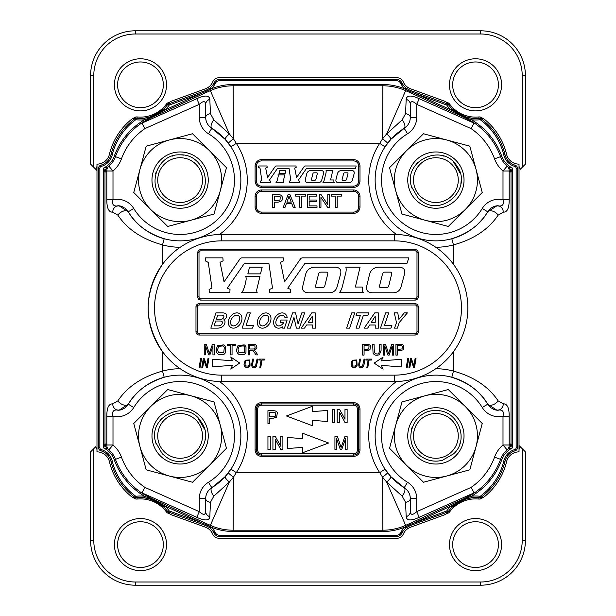 <?xml version="1.0" encoding="UTF-8"?>
<svg xmlns="http://www.w3.org/2000/svg" width="616" height="616" viewBox="0 0 616 616"><rect width="100%" height="100%" fill="white"/><g stroke="black" fill="none" stroke-linecap="round" stroke-linejoin="round"><path stroke-width="0.92" d="M475.537 107.692A22.861 22.861 0 0 0 498.398 84.831A22.861 22.861 0 0 0 475.537 61.97A22.861 22.861 0 0 0 452.675 84.831A22.861 22.861 0 0 0 475.537 107.692A22.861 22.861 0 0 0 498.398 84.831A22.861 22.861 0 0 0 475.537 61.97A22.861 22.861 0 0 0 452.675 84.831A22.861 22.861 0 0 0 475.537 107.692M522.214 448.679L519.019 445.483L525.409 451.875L522.214 448.679L522.214 540.44L522.214 448.679M95.803 446.662L90.591 451.875L90.591 540.44A44.76 44.76 0 0 0 135.351 585.2L480.649 585.2A44.76 44.76 0 0 0 525.409 540.44L525.409 451.875L525.409 540.44A44.76 44.76 0 0 1 480.649 585.2A44.76 44.76 0 0 0 525.409 540.44A44.76 44.76 0 0 1 480.649 585.2L480.649 582.005A41.565 41.565 0 0 0 522.214 540.44L525.409 540.44L522.214 540.44A41.565 41.565 0 0 1 480.649 582.005L135.351 582.005L480.649 582.005L480.649 585.2L135.351 585.2L135.351 582.005A41.565 41.565 0 0 1 93.786 540.44A41.565 41.565 0 0 0 135.351 582.005L135.351 585.2A44.76 44.76 0 0 1 90.591 540.44L93.786 540.44L93.786 448.679L90.591 451.875L90.591 540.44L93.786 540.44L93.786 448.679L95.803 446.662A6.876 6.876 0 0 0 96.982 449.472A6.876 6.876 0 0 1 95.803 446.662M93.786 167.321L96.982 170.517L90.591 164.126L93.786 167.321L93.786 75.56L90.591 75.56L90.591 164.126L90.591 75.56A44.76 44.76 0 0 1 135.351 30.8A44.76 44.76 0 0 0 90.591 75.56L93.786 75.56L93.786 167.321M520.197 169.338L525.409 164.126L525.409 75.56A44.76 44.76 0 0 0 480.649 30.8L135.351 30.8L480.649 30.8A44.76 44.76 0 0 1 525.409 75.56L525.409 164.126L522.214 167.321L522.214 75.56A41.565 41.565 0 0 0 480.649 33.995L135.351 33.995A41.565 41.565 0 0 0 93.786 75.56A41.565 41.565 0 0 1 135.351 33.995L135.351 30.8L135.351 33.995L480.649 33.995L480.649 30.8L480.649 33.995A41.565 41.565 0 0 1 522.214 75.56L525.409 75.56L522.214 75.56L522.214 167.321L520.197 169.338A6.876 6.876 0 0 0 519.019 166.528A6.876 6.876 0 0 1 520.197 169.338M475.537 567.459A22.861 22.861 0 0 0 498.398 544.598A22.861 22.861 0 0 0 475.537 521.737A22.861 22.861 0 0 0 452.675 544.598A22.861 22.861 0 0 0 475.537 567.459A22.861 22.861 0 0 0 498.398 544.598A22.861 22.861 0 0 0 475.537 521.737A22.861 22.861 0 0 0 452.675 544.598A22.861 22.861 0 0 0 475.537 567.459M140.463 567.459A22.861 22.861 0 0 0 163.325 544.598A22.861 22.861 0 0 0 140.463 521.737A22.861 22.861 0 0 0 117.602 544.598A22.861 22.861 0 0 0 140.463 567.459A22.861 22.861 0 0 0 163.325 544.598A22.861 22.861 0 0 0 140.463 521.737A22.861 22.861 0 0 0 117.602 544.598A22.861 22.861 0 0 0 140.463 567.459M140.463 107.692A22.861 22.861 0 0 0 163.325 84.831A22.861 22.861 0 0 0 140.463 61.97A22.861 22.861 0 0 0 117.602 84.831A22.861 22.861 0 0 0 140.463 107.692A22.861 22.861 0 0 0 163.325 84.831A22.861 22.861 0 0 0 140.463 61.97A22.861 22.861 0 0 0 117.602 84.831A22.861 22.861 0 0 0 140.463 107.692M101.255 449.595A1.917 1.917 0 0 1 99.861 447.747L99.861 168.253L98.583 168.253L98.583 447.747A3.196 3.196 0 0 0 100.909 450.82L101.255 449.595A15.67 15.67 0 0 1 112.22 461.022A61.069 61.069 0 0 0 135.82 496.303L136.213 497.443A1.278 0.762 125.6 0 1 135.358 497.543L135.82 496.303A35.166 35.166 0 0 1 144.506 496.227L151.32 498.829L165.126 506.098L164.01 507.238A33.572 33.572 0 0 1 168.284 512.373A6.391 6.391 0 0 0 171.394 514.799A6.391 6.391 0 0 1 168.284 512.373A33.572 33.572 0 0 0 167.629 511.434L168.214 511.935M164.01 507.238A33.572 33.572 0 0 0 136.182 497.867A6.391 6.391 0 0 1 131.339 496.496A6.391 6.391 0 0 0 136.182 497.867A33.572 33.572 0 0 1 164.01 507.238L151.251 499.376L144.321 497.82A33.572 33.572 0 0 0 136.475 497.836L135.358 497.543M447.624 511.996L447.193 512.158L446.754 510.957L448.048 511.419A1.278 0.816 70 0 1 447.624 511.996L448.371 511.434A33.572 33.572 0 0 1 466.451 498.845A33.572 33.572 0 0 0 447.717 512.373A6.391 6.391 0 0 1 444.606 514.799L410.626 527.173A12.79 12.79 0 0 0 403.203 534.264A6.391 6.391 0 0 1 397.297 538.199L218.703 538.199A6.391 6.391 0 0 1 212.797 534.264A12.79 12.79 0 0 0 205.367 527.173L171.394 514.799L205.374 527.173A12.79 12.79 0 0 1 212.797 534.264A6.391 6.391 0 0 0 218.703 538.199L397.297 538.199A6.391 6.391 0 0 0 403.203 534.264A12.79 12.79 0 0 1 410.633 527.173L444.606 514.799A6.391 6.391 0 0 0 447.717 512.373A33.572 33.572 0 0 1 448.371 511.434L448.371 511.434A33.572 33.572 0 0 1 451.99 507.238L464.749 499.376L468.098 498.429M503.31 403.857A6.391 5.529 97.6 0 1 496.927 410.202C502.325 409.232 504.35 411.234 503.002 416.2L509.193 416.2C509.201 407.815 507.245 403.696 503.31 403.857L498.128 400.862C488.68 386.671 473.796 376.746 453.476 371.094L451.798 377.262A60.745 60.745 0 0 1 487.71 404.196C480.649 391.761 468.676 382.782 451.798 377.262A60.745 60.745 0 0 0 385.062 469.153L390.937 476.745L404.196 487.71A12.79 12.79 0 0 1 410.31 498.621L410.31 511.627A6.391 5.405 180 0 1 406.175 516.685L405.567 502.325L402.194 496.157L386.671 482.089L405.651 525.356L410.31 523.284L410.757 524.27L446.754 510.957A35.166 35.166 0 0 1 450.873 506.098L464.68 498.829L471.494 496.227L471.679 497.82A33.572 33.572 0 0 1 479.525 497.836A33.572 33.572 0 0 1 479.818 497.867A6.391 6.391 0 0 0 484.661 496.496A6.391 6.391 0 0 1 479.818 497.867A33.572 33.572 0 0 0 479.525 497.836L479.864 497.836M471.679 497.82A33.572 33.572 0 0 0 469.908 498.067A33.572 33.572 0 0 1 471.679 497.82L464.749 499.376L464.502 498.436A68.784 68.784 0 0 0 500.562 459.328A68.784 68.784 0 0 1 473.234 493.655L464.502 498.436L410.31 523.284M480.642 118.457L480.18 119.697L479.787 118.557A1.278 0.762 -54.4 0 1 480.642 118.457L479.525 118.164A33.572 33.572 0 0 0 479.818 118.133A6.391 6.391 0 0 1 484.661 119.504A63.949 63.949 0 0 1 506.575 154.308A12.79 12.79 0 0 0 519.019 164.126L519.019 451.875A12.79 12.79 0 0 0 506.575 461.692A63.949 63.949 0 0 1 484.661 496.496A63.949 63.949 0 0 0 506.575 461.692A12.79 12.79 0 0 1 519.019 451.875L519.019 164.126A12.79 12.79 0 0 1 506.575 154.308A63.949 63.949 0 0 0 484.661 119.504A6.391 6.391 0 0 0 479.818 118.133A33.572 33.572 0 0 1 479.525 118.164A33.572 33.572 0 0 1 448.371 104.566L447.786 104.066M468.553 117.671L464.749 116.624L464.502 117.564L410.31 92.716L410.757 91.73L415.238 93.57L450.873 109.902A35.166 35.166 0 0 1 446.754 105.043L448.371 104.566A33.572 33.572 0 0 1 447.717 103.627A6.391 6.391 0 0 0 444.606 101.201A6.391 6.391 0 0 1 447.717 103.627A33.572 33.572 0 0 0 448.371 104.566L448.371 104.566A33.572 33.572 0 0 0 451.99 108.763L464.749 116.624L471.679 118.18L471.494 119.774L464.68 117.171L450.873 109.902L451.99 108.763A33.572 33.572 0 0 0 471.679 118.18M167.952 104.581A1.278 0.816 -110 0 1 168.376 104.004L168.807 103.842L169.246 105.043L167.629 104.566A33.572 33.572 0 0 1 149.511 117.163A33.572 33.572 0 0 0 168.284 103.627A6.391 6.391 0 0 1 171.394 101.201L205.367 88.827A12.79 12.79 0 0 0 212.797 81.736A6.391 6.391 0 0 1 218.703 77.801L397.297 77.801A6.391 6.391 0 0 1 403.203 81.736A12.79 12.79 0 0 0 410.626 88.827L444.606 101.201L410.633 88.827A12.79 12.79 0 0 1 403.203 81.736A6.391 6.391 0 0 0 397.297 77.801L218.703 77.801A6.391 6.391 0 0 0 212.797 81.736A12.79 12.79 0 0 1 205.374 88.827L171.394 101.201A6.391 6.391 0 0 0 168.284 103.627A33.572 33.572 0 0 1 167.629 104.566L167.629 104.566A33.572 33.572 0 0 1 164.01 108.763L165.126 109.902L151.267 117.194L144.506 119.774A35.166 35.166 0 0 1 135.82 119.697L135.066 118.657L136.136 118.164M135.358 118.457A1.278 0.762 54.4 0 1 136.213 118.557L136.475 118.164A33.572 33.572 0 0 1 136.182 118.133A6.391 6.391 0 0 0 131.339 119.504A6.391 6.391 0 0 1 136.182 118.133A33.572 33.572 0 0 0 136.475 118.164A33.572 33.572 0 0 0 146.077 117.933A33.572 33.572 0 0 1 144.321 118.18L151.197 116.64L164.01 108.763M131.339 119.504A63.949 63.949 0 0 0 109.425 154.308A12.79 12.79 0 0 1 96.982 164.126L96.982 451.875A12.79 12.79 0 0 1 109.425 461.692A63.949 63.949 0 0 0 131.339 496.496A63.949 63.949 0 0 1 109.425 461.692A12.79 12.79 0 0 0 96.982 451.875L96.982 164.126A12.79 12.79 0 0 0 109.425 154.308A63.949 63.949 0 0 1 131.339 119.504M465.28 209.502L482.251 192.531L476.037 169.354A41.565 41.565 0 0 0 406.498 150.72A41.565 41.565 0 0 0 425.132 220.259L448.309 226.472L465.28 209.502A41.565 41.565 0 0 0 476.037 169.354L469.823 146.177L423.469 133.749L406.498 150.72L389.528 167.691L401.955 214.045L425.132 220.259A41.565 41.565 0 0 0 465.28 209.502M192.531 482.251L226.472 448.309L220.259 425.132A41.565 41.565 0 0 0 190.868 395.742L167.691 389.528L133.749 423.469L146.177 469.823L169.354 476.037A41.565 41.565 0 0 0 220.259 425.132L214.045 401.955L190.868 395.742A41.565 41.565 0 0 0 139.963 446.646A41.565 41.565 0 0 0 169.354 476.037L192.531 482.251M155.717 442.427C147.055 416.185 187.095 398.052 201.109 421.852C217.379 443.397 186.848 473.327 165.627 456.579L162.254 453.746L155.717 442.427M152.937 443.173A28.136 28.136 0 0 0 200.007 455.786A28.136 28.136 0 0 0 187.395 408.708A28.136 28.136 0 0 0 152.937 443.173M226.472 167.691L192.531 133.749L169.354 139.963A41.565 41.565 0 0 0 139.963 169.354L133.749 192.531L167.691 226.472L214.045 214.045L220.259 190.868A41.565 41.565 0 0 0 169.354 139.963L146.177 146.177L139.963 169.354A41.565 41.565 0 0 0 190.868 220.259A41.565 41.565 0 0 0 220.259 190.868L226.472 167.691M186.648 204.512C179.094 206.375 172.087 205.136 165.627 200.801C145.384 188.304 156.341 153.5 180.095 154.855C201.717 153.684 214.106 183.445 197.967 197.967L186.648 204.512M187.395 207.284A28.136 28.136 0 0 0 200.007 160.214A28.136 28.136 0 0 0 152.93 172.826A28.136 28.136 0 0 0 187.395 207.284M482.251 423.469L448.309 389.528L425.132 395.742A41.565 41.565 0 0 0 395.742 425.132L389.528 448.309L423.469 482.251L469.823 469.823L476.037 446.646A41.565 41.565 0 0 0 425.132 395.742L401.955 401.955L395.742 425.132A41.565 41.565 0 0 0 446.646 476.037A41.565 41.565 0 0 0 476.037 446.646L482.251 423.469M442.427 460.283C434.873 462.154 427.866 460.914 421.406 456.579C401.162 444.082 412.119 409.278 435.874 410.633C457.495 409.463 469.885 439.223 453.746 453.746L442.427 460.283M443.173 463.063A28.136 28.136 0 0 0 455.786 415.993A28.136 28.136 0 0 0 408.708 428.605A28.136 28.136 0 0 0 443.173 463.063M403.78 345.992L403.234 349.765L400.092 350.712L397.343 350.712L397.343 355.07L395.926 355.07L395.926 344.352L399.969 344.352A9.964 9.964 0 0 1 401.601 344.452A3.242 3.242 0 0 1 402.918 344.952A2.641 2.641 0 0 1 403.78 345.992M397.343 345.615L397.343 349.449L402.063 348.933L402.302 346.346A1.586 1.586 0 0 0 401.409 345.715A6.175 6.175 0 0 0 400.084 345.615L397.343 345.615M369.646 344.952A2.641 2.641 0 0 1 370.509 345.992L369.962 349.765L366.82 350.712L364.071 350.712L364.071 355.07L362.647 355.07L362.647 344.352L366.697 344.352A9.964 9.964 0 0 1 368.322 344.452A3.242 3.242 0 0 1 369.646 344.952M364.071 349.449L368.791 348.933L369.03 346.346A1.586 1.586 0 0 0 368.129 345.715A6.175 6.175 0 0 0 366.813 345.615L364.071 345.615L364.071 349.449M366.843 349.449L368.791 348.933M381.088 350.543L379.402 354.654C376.491 355.763 374.382 355.286 373.065 353.23L372.657 344.352L374.074 344.352L374.335 352.598C377.146 355.032 378.925 354.346 379.672 350.535L379.672 344.352L381.088 344.352L381.088 350.543M388.588 353.53A73.173 73.173 0 0 1 389.158 351.813L391.722 344.352L393.632 344.352L393.632 355.07L392.269 355.07L392.269 346.1L389.15 355.07L387.872 355.07L384.777 345.946L384.777 355.07L383.406 355.07L383.406 344.352L385.539 344.352L388.08 351.944A83.406 83.406 0 0 1 388.588 353.53M364.133 364.048L363.478 366.212A2.934 2.934 0 0 1 362.462 367.313C359.713 368.422 358.504 367.213 358.828 363.702L359.613 359.097L360.537 359.097L359.644 364.279C359.682 366.813 360.653 367.382 362.539 366.004L364.056 359.097L364.98 359.097L364.025 364.587M352.013 363.278L352.583 366.012L355.509 366.073M355.27 366.281L356.302 364.811L356.133 360.63L352.93 360.853L351.998 364.526M351.474 365.958A4.543 4.543 0 0 1 351.066 364.002L352.221 360.237L356.81 359.952L357.095 365.334C355.124 368.229 353.245 368.437 351.474 365.958M249.773 359.937L250.065 365.319C248.086 368.214 246.208 368.422 244.436 365.942A4.543 4.543 0 0 1 244.028 363.979L245.183 360.214L249.773 359.937M255.509 365.989L257.026 359.082L257.942 359.082L256.441 366.197A2.934 2.934 0 0 1 255.424 367.298C252.675 368.399 251.467 367.198 251.79 363.679L252.575 359.082L253.507 359.082L252.614 364.256C252.652 366.79 253.615 367.367 255.509 365.989L255.671 365.719M248.24 366.258L249.272 364.795L249.095 360.606L245.892 360.83L244.937 364.033L245.545 365.989L248.44 366.081M167.275 198.444A22.384 22.384 0 0 1 170.655 159.829A22.384 22.384 0 0 1 202.41 182.059A22.384 22.384 0 0 1 167.275 198.444M423.053 454.223A22.384 22.384 0 0 1 426.434 415.608A22.384 22.384 0 0 1 458.188 437.837A22.384 22.384 0 0 1 423.053 454.223M167.275 454.223A22.384 22.384 0 0 1 170.655 415.608A22.384 22.384 0 0 1 202.41 437.837A22.384 22.384 0 0 1 167.275 454.223M408.716 187.395A28.136 28.136 0 0 0 455.786 200.007A28.136 28.136 0 0 0 443.173 152.93A28.136 28.136 0 0 0 408.716 187.395M411.488 186.648C402.833 160.406 442.873 142.273 456.887 166.074C473.157 187.618 442.627 217.548 421.406 200.801L418.033 197.967L411.488 186.648M509.193 416.2L509.193 444.991L503.002 444.991L507.137 449.873A6.391 6.06 -130.3 0 0 509.193 444.991L511.026 443.713L511.026 172.287L509.193 171.009L509.193 199.8L503.002 199.8C504.35 204.774 502.325 206.768 496.927 205.798A12.79 12.79 0 0 0 487.71 211.804L496.927 205.798A6.391 5.529 82.4 0 1 503.31 212.143C507.238 212.304 509.201 208.193 509.193 199.8M517.417 447.747L516.139 447.747L516.139 168.253A1.917 1.917 0 0 0 514.745 166.405L515.091 165.18A3.196 3.196 0 0 1 517.417 168.253L517.417 447.747A3.196 3.196 0 0 1 515.091 450.82L514.745 449.595A15.67 15.67 0 0 0 503.78 461.022A61.069 61.069 0 0 1 480.18 496.303L480.642 497.543A1.278 0.762 -125.6 0 1 479.787 497.443L479.525 497.836L480.642 497.543M363.532 292.708L339.408 292.708A15.623 15.623 0 0 0 342.28 286.848L345.73 273.004A15.254 15.254 0 0 0 346.184 269.531A6.522 6.522 0 0 0 345.93 267.644L345.784 267.121L360.06 267.121L355.363 287.041L362.254 287.041L362.254 289.374A4.966 4.966 0 0 0 363.532 292.708M277.323 412.666A3.157 3.157 0 0 0 276.299 411.426A3.873 3.873 0 0 0 274.721 410.833A11.896 11.896 0 0 0 272.772 410.71L267.945 410.71L267.945 423.5L269.639 423.5L269.639 418.303L272.919 418.303L276.669 417.171L277.323 412.666M275.275 416.177L275.56 413.09A1.894 1.894 0 0 0 274.49 412.335L269.639 412.22L269.639 416.786L275.275 416.177M302.656 433.271L302.656 438.615A778.963 778.963 0 0 1 287.68 437.445L287.68 448.571A778.963 778.963 0 0 1 302.656 447.401L302.656 452.745L328.621 443.012L302.656 433.271M282.89 449.503L280.727 449.503L275.367 439.439L275.367 449.503L272.926 449.503L272.926 436.521L275.367 436.521L280.727 446.207L280.727 436.521L282.89 436.521L282.89 449.503M364.179 328.143L374.767 312.889L378.316 312.889L378.601 328.143L375.229 328.143L375.229 324.994L369.654 324.994L367.644 328.143L364.179 328.143M375.229 322.368L371.363 322.322L375.229 316.27L375.229 322.368M332.193 409.486L332.193 422.476L334.55 422.476L334.55 409.486L332.193 409.486M312.435 425.718L312.435 420.374A778.963 778.963 0 0 1 327.312 421.537L327.312 410.425A778.963 778.963 0 0 1 312.435 411.588L312.435 406.244L286.463 415.985L312.435 425.718M223.87 316.863A3.034 3.034 0 0 1 221.29 319.257L216.332 319.257L217.764 315.115L221.729 315.115A3.442 3.442 0 0 1 223.108 315.4A1.309 1.309 0 0 1 223.87 316.863M225.541 313.559A6.045 6.045 0 0 0 222.769 312.889L215.939 312.889L210.841 328.143L217.64 328.143A8.516 8.516 0 0 0 222.268 326.78A6.068 6.068 0 0 0 225.025 322.145A2.225 2.225 0 0 0 223.662 319.927A4.72 4.72 0 0 0 226.726 315.507A2.187 2.187 0 0 0 225.541 313.559M214.06 325.849L215.731 321.005L219.958 321.005A4.797 4.797 0 0 1 221.737 321.344A0.878 0.878 0 0 1 222.276 321.999A3.08 3.08 0 0 1 220.836 325.21A4.458 4.458 0 0 1 218.534 325.849L214.06 325.849M315.276 312.889L315.554 328.143L312.381 328.143L312.381 324.948L306.591 324.948L304.497 328.143L301.224 328.143L311.819 312.889L315.276 312.889M312.381 322.291L308.339 322.291L312.381 316.139L312.381 322.291M366.751 285.963A20.944 9.209 -35.5 0 0 372.672 292.793L393.062 292.793A18.442 11.527 -129.6 0 0 401.039 286.848L404.481 274.251A20.698 9.163 144.5 0 0 398.637 267.121L379.202 267.121A17.941 12.666 50.4 0 0 369.485 274.674L366.751 285.963M388.773 285.77A6.222 3.765 -131.2 0 1 386.194 287.718L381.073 287.718A3.927 2.048 -32.8 0 1 379.518 286.001L382.513 273.974A6.168 3.642 48.8 0 1 384.962 272.133L390.09 272.133A6.029 2.533 145.1 0 1 391.684 273.943L388.773 285.77M267.39 315.615A5.898 3.896 -56.8 0 0 259.721 321.159A5.898 3.896 -56.8 0 0 265.373 324.863A5.898 3.896 -56.8 0 0 267.39 315.615M268.645 313.706A8.185 6.152 -56.8 0 0 257.465 321.044A8.185 6.152 -56.8 0 0 266.382 326.888A8.185 6.152 -56.8 0 0 268.645 313.706M315.269 267.121A17.941 12.666 50.4 0 0 305.544 274.674L302.818 285.963A20.944 9.209 -35.5 0 0 308.739 292.793L329.129 292.793A18.442 11.527 -129.6 0 0 337.098 286.848L340.54 274.251A20.698 9.163 144.5 0 0 334.696 267.121L315.269 267.121M324.832 285.77A6.222 3.765 -131.2 0 1 322.253 287.718L317.14 287.718A3.927 2.048 -32.8 0 1 315.577 286.001L318.572 273.974A6.168 3.642 48.8 0 1 321.021 272.133L326.149 272.133A6.029 2.533 145.1 0 1 327.75 273.943L324.832 285.77M380.48 328.143L385.631 312.889L388.719 312.889L384.461 325.325L391.907 325.325L390.968 328.143L380.48 328.143M249.534 267.121L247.848 273.874L260.491 273.874L262.177 267.121L249.534 267.121M256.387 166.043L256.387 181.004A5.113 5.113 0 0 0 261.5 186.117L353.584 186.117A5.113 5.113 0 0 0 358.697 181.004L358.697 166.043A5.113 5.113 0 0 0 353.584 160.93L261.5 160.93A5.113 5.113 0 0 0 256.387 166.043L255.109 166.043L255.109 181.004A6.391 6.391 0 0 0 261.5 187.395L353.584 187.395A6.391 6.391 0 0 0 359.975 181.004L359.975 166.043A6.391 6.391 0 0 0 353.584 159.652L261.5 159.652A6.391 6.391 0 0 0 255.109 166.043M279.972 200.115L280.303 196.981A1.894 1.894 0 0 0 279.233 196.219L274.389 196.111L274.389 200.677L280.026 200.077M358.697 206.968L358.697 196.365A5.113 5.113 0 0 0 353.584 191.253L261.5 191.253A5.113 5.113 0 0 0 256.387 196.365L256.387 206.968A5.113 5.113 0 0 0 261.5 212.081L353.584 212.081A5.113 5.113 0 0 0 358.697 206.968L359.975 206.968L359.975 196.365A6.391 6.391 0 0 0 353.584 189.974L261.5 189.974A6.391 6.391 0 0 0 255.109 196.365L255.109 206.968A6.391 6.391 0 0 0 261.5 213.359L353.584 213.359A6.391 6.391 0 0 0 359.975 206.968M515.091 450.82A14.391 14.391 0 0 0 505.02 461.322A62.347 62.347 0 0 1 480.934 497.343M447.193 512.158L410.087 525.664L406.044 527.927L405.251 526.926L410.757 524.27L411.111 525.294M415.677 523.631L415.238 522.43L450.873 506.098L451.99 507.238M136.213 118.557L135.82 119.697A61.069 61.069 0 0 0 112.22 154.978L110.98 154.678A62.347 62.347 0 0 1 135.066 118.657M168.807 103.842L205.913 90.336L209.956 88.073A14.384 14.384 0 0 0 213.968 83.029A6.391 6.391 0 0 1 219.735 79.395L396.265 79.395A6.391 6.391 0 0 1 402.032 83.029A14.384 14.384 0 0 0 406.044 88.073L410.087 90.336L447.624 104.004A1.278 0.816 110 0 1 448.048 104.581M213.806 119.843A6.391 2.818 121.4 0 0 211.804 128.29A60.745 60.745 0 0 1 230.938 146.847L225.063 139.255L211.804 128.29C207.831 125.649 205.798 122.014 205.69 117.379L205.69 104.374A6.391 5.405 0 0 1 209.825 99.315L210.433 113.675L213.806 119.843L229.329 133.911L210.349 90.644L205.69 92.716L205.244 91.73L200.762 93.57L200.323 92.369M150.266 118.141A68.784 68.784 0 0 1 151.444 117.587L142.766 122.345A68.784 68.784 0 0 0 115.438 156.672A22.384 22.384 0 0 1 108.863 166.127A6.391 6.06 49.7 0 0 106.807 171.009L112.998 171.009A28.775 28.775 0 0 0 121.452 158.851L115.438 156.672A68.784 68.784 0 0 1 146.839 119.912M147.971 119.296A68.784 68.784 0 0 1 149.057 118.734M334.935 436.613L334.935 449.403L336.567 449.403L336.567 438.515L340.263 449.403L341.788 449.403L345.507 438.7L345.507 449.403L347.139 449.403L347.139 436.613L344.86 436.613L341.803 445.514A87.326 87.326 0 0 0 341.118 447.562A99.538 99.538 0 0 0 340.509 445.668L337.483 436.613L334.935 436.613M402.194 496.157A6.391 2.818 -58.6 0 0 404.196 487.71A60.745 60.745 0 0 1 385.062 469.153L379.71 472.657L382.551 477.177L382.867 531.485A57.234 57.234 0 0 0 405.251 526.926A15.662 15.662 0 0 0 400.877 532.417A5.113 5.113 0 0 1 396.265 535.319L219.735 535.319A5.113 5.113 0 0 1 215.123 532.417A15.662 15.662 0 0 0 210.749 526.926L205.244 524.27L205.69 523.284L210.349 525.356L209.194 527.365L205.913 525.664L168.376 511.996A1.278 0.816 -70 0 1 167.952 511.419L168.376 511.996M473.234 493.655L474.089 492.846L471.071 487.41A62.393 62.393 0 0 0 494.548 457.149A28.775 28.775 0 0 1 503.002 444.991L503.002 416.2A19.181 19.181 0 0 1 482.259 407.53A54.354 54.354 0 0 0 397.459 397.459A54.354 54.354 0 0 0 407.53 482.259L404.196 487.71C408.169 490.351 410.202 493.986 410.31 498.621L416.709 498.621L416.709 511.65C412.789 515.222 410.656 515.215 410.31 511.627M491.245 407.969A12.79 12.79 0 0 1 487.71 404.196L496.927 410.202A12.79 12.79 0 0 1 491.899 408.4M112.689 212.143A6.391 5.529 -82.4 0 1 119.073 205.798C113.675 206.768 111.65 204.766 112.998 199.8L106.807 199.8C106.799 208.185 108.755 212.304 112.689 212.143L117.872 215.138C127.32 229.329 142.204 239.254 162.524 244.906L164.203 238.739A60.745 60.745 0 0 1 128.29 211.804C135.351 224.239 147.324 233.218 164.203 238.739A60.745 60.745 0 0 0 230.938 146.847L236.29 143.343L233.449 138.823L233.133 85.793L382.867 85.793A55.948 55.948 0 0 1 405.651 90.644L410.31 92.716M117.872 215.138A6.391 3.457 -31.4 0 1 123.431 211.08A6.391 3.457 -31.4 0 1 128.29 211.804L119.073 205.798A12.79 12.79 0 0 1 124.101 207.6M124.755 208.031A12.79 12.79 0 0 1 127.381 210.51M108.863 166.127A22.384 22.384 0 0 1 107.6 167.121L108.863 166.127L112.998 171.009L112.998 199.8A19.181 19.181 0 0 1 133.741 208.47A54.354 54.354 0 0 0 218.541 218.541A54.354 54.354 0 0 0 208.47 133.741L211.804 128.29A12.79 12.79 0 0 1 205.69 117.379L199.291 117.379L199.291 104.35C203.211 100.778 205.344 100.785 205.69 104.374M106.807 199.8L106.807 171.009L104.974 172.287L104.974 443.713L106.807 444.991A6.391 6.06 130.3 0 0 108.863 449.873L107.6 448.879A22.384 22.384 0 0 1 108.863 449.873L112.998 444.991L112.998 416.2C111.65 411.226 113.675 409.232 119.073 410.202A12.79 12.79 0 0 0 128.29 404.196L119.073 410.202A6.391 5.529 -97.6 0 1 112.689 403.857C108.763 403.696 106.799 407.807 106.807 416.2L112.998 416.2A19.181 19.181 0 0 0 133.741 407.53A54.354 54.354 0 0 1 218.541 397.459A54.354 54.354 0 0 1 208.47 482.259A19.181 19.181 0 0 0 199.291 498.621L199.291 511.65L196.774 517.309C204.935 521.005 209.294 520.797 209.825 516.685A6.391 5.405 180 0 1 205.69 511.627L205.69 498.621C205.775 494.024 207.815 490.39 211.804 487.71L225.063 476.745L230.938 469.153A60.745 60.745 0 0 0 164.203 377.262C147.409 382.728 135.435 391.707 128.29 404.196L133.741 407.53M98.583 168.253A3.196 3.196 0 0 1 100.909 165.18A14.391 14.391 0 0 0 110.98 154.678M480.934 118.657A62.347 62.347 0 0 1 505.02 154.678A14.391 14.391 0 0 0 515.091 165.18M209.194 527.365L209.956 527.927A14.384 14.384 0 0 1 213.968 532.971A6.391 6.391 0 0 0 219.735 536.605L396.265 536.605A6.391 6.391 0 0 0 402.032 532.971A14.384 14.384 0 0 1 406.044 527.927M135.066 497.343A62.347 62.347 0 0 1 110.98 461.322L112.22 461.022M100.909 450.82A14.391 14.391 0 0 1 110.98 461.322M209.194 88.635L210.349 90.644A55.948 55.948 0 0 1 233.133 85.793L233.133 84.515A57.234 57.234 0 0 0 210.749 89.074L205.244 91.73L204.889 90.706M213.806 496.157A6.391 2.818 -121.4 0 1 211.804 487.71A60.745 60.745 0 0 0 230.938 469.153L236.29 472.657L233.449 477.177L233.133 530.207A55.948 55.948 0 0 1 210.349 525.356L229.329 482.089L213.806 496.157L210.433 502.325L209.825 516.685M209.956 527.927L210.749 526.926A57.234 57.234 0 0 0 233.133 531.485L233.133 530.207L382.867 530.207A55.948 55.948 0 0 0 405.651 525.356L406.806 527.365M469.192 119.928A68.784 68.784 0 0 1 500.562 156.672A22.384 22.384 0 0 0 507.137 166.127L503.002 171.009L503.002 199.8A19.181 19.181 0 0 0 482.259 208.47A54.354 54.354 0 0 1 397.459 218.541A54.354 54.354 0 0 1 407.53 133.741L404.196 128.29A60.745 60.745 0 0 0 385.062 146.847L379.71 143.343L382.551 138.823L386.671 133.911L402.194 119.843L405.567 113.675L406.175 99.315A6.391 5.405 0 0 1 410.31 104.374L410.31 117.379C410.225 121.976 408.185 125.61 404.196 128.29L390.937 139.255L385.062 146.847A60.745 60.745 0 0 0 451.798 238.739C468.591 233.272 480.565 224.293 487.71 211.804A6.391 3.457 31.4 0 1 492.569 211.08A6.391 3.457 31.4 0 1 498.128 215.138C488.588 229.391 473.704 239.316 453.476 244.906L451.798 238.739A60.745 60.745 0 0 0 475.413 226.241M477.87 224.016A60.745 60.745 0 0 0 487.71 211.804L482.259 208.47M164.203 377.262A60.745 60.745 0 0 0 128.29 404.196A6.391 3.457 31.4 0 1 123.431 404.92A6.391 3.457 31.4 0 1 117.872 400.862C127.412 386.609 142.296 376.684 162.524 371.094L164.203 377.262M208.47 482.259L211.804 487.71A12.79 12.79 0 0 0 205.69 498.621L199.291 498.621M402.194 119.843A6.391 2.818 -121.4 0 1 404.196 128.29A12.79 12.79 0 0 0 407.846 124.925M408.716 123.554A12.79 12.79 0 0 0 409.91 120.551M205.69 92.716L151.444 117.587L151.197 116.64M479.787 497.443L480.18 496.303A35.166 35.166 0 0 0 471.494 496.227A70.062 70.062 0 0 0 501.763 459.759L500.562 459.328A22.384 22.384 0 0 1 508.4 448.879A6.391 6.391 0 0 0 511.026 443.713L512.304 448.009L512.304 167.991L511.026 172.287A6.391 6.391 0 0 0 508.4 167.121A22.384 22.384 0 0 1 507.137 166.127L508.4 167.121L512.304 167.991A21.098 21.098 0 0 1 501.763 156.241L500.562 156.672A68.784 68.784 0 0 0 473.234 122.345L464.502 117.564M205.69 523.284L151.498 498.436L142.766 493.655A68.784 68.784 0 0 1 115.438 459.328A22.384 22.384 0 0 0 108.863 449.873M106.807 416.2L106.807 444.991L112.998 444.991A28.775 28.775 0 0 1 121.452 457.149L115.438 459.328A68.784 68.784 0 0 0 142.766 493.655L141.911 492.846L144.929 487.41L199.291 511.65C203.211 515.222 205.344 515.215 205.69 511.627M501.763 459.759A21.098 21.098 0 0 1 512.304 448.009L508.4 448.879L507.137 449.873M112.689 403.857L117.872 400.862M180.234 247.255A67.144 67.144 0 0 1 162.524 244.906L162.524 264.31C143.436 293.393 143.436 322.522 162.524 351.69L162.524 371.094A67.144 67.144 0 0 1 180.234 368.745C192.107 376.761 205.19 381.011 219.481 381.504A67.144 67.144 0 0 1 236.29 472.657L379.71 472.657A67.144 67.144 0 0 1 396.519 381.504M228.367 472.788A6.391 0.4 -142.6 0 0 233.449 477.177L229.329 482.089A6.391 1.086 -137.7 0 1 225.063 476.745M390.937 476.745A6.391 1.086 -42.3 0 1 386.671 482.089L382.551 477.177A6.391 0.4 -37.4 0 0 387.633 472.788M406.175 516.685C406.729 520.797 411.088 521.005 419.227 517.309L416.709 511.65L471.071 487.41M503.31 212.143L498.128 215.138M390.937 139.255A6.391 1.086 -137.7 0 0 386.671 133.911L406.129 89.582L405.251 89.074L406.044 88.073M410.31 104.374C410.656 100.785 412.789 100.778 416.709 104.35L419.227 98.691C411.065 94.995 406.706 95.203 406.175 99.315M419.227 98.691L474.089 123.154L473.234 122.345M387.633 143.212A6.391 0.4 -142.6 0 0 382.551 138.823L382.867 84.515L233.133 84.515M225.063 139.255A6.391 1.086 137.7 0 1 229.329 133.911L233.449 138.823A6.391 0.4 142.6 0 0 228.367 143.212M142.766 122.345L141.911 123.154L144.929 128.59L199.291 104.35L196.774 98.691C204.912 94.995 209.271 95.203 209.825 99.315M210.433 113.675A6.391 3.835 180 0 0 205.69 117.379M474.089 123.154L471.071 128.59L416.709 104.35L416.709 117.379L410.31 117.379A6.391 3.835 180 0 0 405.567 113.675M453.476 264.31L453.476 244.906A67.144 67.144 0 0 1 435.766 247.255C423.893 239.239 410.81 234.989 396.519 234.496A67.144 67.144 0 0 1 379.71 143.343L236.29 143.343A67.144 67.144 0 0 1 219.481 234.496M405.567 502.325A6.391 3.835 -0 0 0 410.31 498.621M498.128 400.862A6.391 3.457 148.6 0 1 492.569 404.92A6.391 3.457 148.6 0 1 487.71 404.196L482.259 407.53M210.433 502.325A6.391 3.835 180 0 1 205.69 498.621M115.438 156.672L114.237 156.241A21.098 21.098 0 0 1 103.696 167.991L104.974 172.287A6.391 6.391 0 0 1 107.6 167.121L103.696 167.991L103.696 448.009A21.098 21.098 0 0 1 114.237 459.759A70.062 70.062 0 0 0 144.506 496.227L144.321 497.82M104.974 443.713L103.696 448.009L107.6 448.879A6.391 6.391 0 0 1 104.974 443.713M411.118 90.706L410.757 91.73L409.74 91.322L406.129 89.582L406.806 88.635M200.323 523.631L200.762 522.43L205.244 524.27L204.882 525.294M415.677 92.369L415.238 93.57L446.754 105.043L447.193 103.842M382.867 84.515A57.234 57.234 0 0 1 405.251 89.074A15.662 15.662 0 0 1 400.877 83.584A5.113 5.113 0 0 0 396.265 80.681L219.735 80.681A5.113 5.113 0 0 0 215.123 83.584A15.662 15.662 0 0 1 210.749 89.074L209.956 88.073M167.952 511.419L169.246 510.957L200.762 522.43L165.126 506.098A35.166 35.166 0 0 1 169.246 510.957L168.807 512.158M221.675 381.535A73.535 73.535 0 0 1 148.14 308A73.535 73.535 0 0 1 221.675 234.465L394.325 234.465A73.535 73.535 0 0 1 467.86 308A73.535 73.535 0 0 1 394.325 381.535L221.675 381.535L221.675 375.144A67.144 67.144 0 0 1 154.531 308A67.144 67.144 0 0 1 221.675 240.856L394.325 240.856A67.144 67.144 0 0 1 461.469 308A67.144 67.144 0 0 1 394.325 375.144L221.675 375.144M479.787 118.557L479.525 118.164M447.624 104.004L448.371 104.566M144.321 118.18L144.506 119.774A70.062 70.062 0 0 0 114.237 156.241M136.213 497.443L136.475 497.836M448.048 511.419L447.786 511.935M265.673 168.106L267.598 177.477L275.206 166.513A1.255 1.255 0 0 1 276.238 165.974L296.034 165.974L296.157 167.383L294.679 168.106L296.612 177.477L304.219 166.513A1.255 1.255 0 0 1 305.251 165.974L356.187 165.974L355.293 168.615L306.722 168.615A0.67 0.67 0 0 0 306.167 168.899L298.144 180.526L299.461 181.081L299.384 182.698L289.535 182.698L289.428 181.119L290.814 180.465L289.096 168.615L277.801 168.615A0.839 0.839 0 0 0 277.108 168.969L269.13 180.526L270.447 181.081L270.378 182.698L260.522 182.698L260.422 181.119L261.8 180.465L260.029 168.176L258.628 167.421L258.72 165.974L267.021 165.974L267.144 167.383L265.673 168.106M275.96 182.698L283.491 182.698A3.188 3.188 0 0 1 283.275 181.22L284.815 174.859L277.97 174.859A3.188 3.188 0 0 1 278.155 176.53A23.878 23.878 0 0 1 277.007 180.965A5.213 5.213 0 0 1 275.96 182.698M285.062 173.658L285.87 170.416L279.81 170.416L279.002 173.658L285.062 173.658M315.916 179.356A2.988 1.802 -131.2 0 1 314.676 180.296L312.22 180.296A1.879 0.986 -32.8 0 1 311.473 179.472L312.913 173.704A2.957 1.748 48.8 0 1 314.083 172.819L316.547 172.819A2.888 1.217 145.1 0 1 317.309 173.689L315.916 179.356M305.359 179.449A10.041 4.42 -35.5 0 0 308.192 182.729L317.971 182.729A8.84 5.529 -129.6 0 0 321.791 179.88L323.446 173.835A9.925 4.397 144.5 0 0 320.643 170.416L311.326 170.416A8.601 6.075 50.4 0 0 306.668 174.035L305.359 179.449M324.278 179.872A7.492 7.492 0 0 1 322.9 182.683L334.473 182.683A2.379 2.379 0 0 1 333.857 181.089L333.857 179.964L330.553 179.964L332.802 170.416L326.026 170.671A3.126 3.126 0 0 1 326.149 171.571A7.315 7.315 0 0 1 325.933 173.235L324.278 179.872M336.013 179.449A10.041 4.42 -35.5 0 0 338.854 182.729L348.625 182.729A8.84 5.529 -129.6 0 0 352.452 179.88L354.1 173.835A9.925 4.397 144.5 0 0 351.297 170.416L341.98 170.416A8.601 6.075 50.4 0 0 337.322 174.035L336.013 179.449M342.881 180.296L345.33 180.296A2.988 1.802 -131.2 0 0 346.569 179.356L347.963 173.689A2.888 1.217 145.1 0 0 347.201 172.819L344.737 172.819A2.957 1.748 48.8 0 0 343.566 173.704L342.134 179.472A1.879 0.986 -32.8 0 0 342.881 180.296M341.418 196.111L337.183 196.111L337.183 207.392L335.497 207.392L335.497 196.111L331.285 196.111L331.285 194.602L341.418 194.602L341.418 196.111M327.774 194.602L329.398 194.602L329.398 207.392L327.666 207.392L320.944 197.343L320.944 207.392L319.327 207.392L319.327 194.602L321.059 194.602L327.774 204.643L327.774 194.602M316.231 200.031L316.231 201.524L309.163 201.524L309.163 205.883L317.009 205.883L317.009 207.392L307.469 207.392L307.469 194.602L316.709 194.602L316.709 196.111L309.163 196.111L309.163 200.031L316.231 200.031M305.698 196.111L301.463 196.111L301.463 207.392L299.776 207.392L299.776 196.111L295.557 196.111L295.557 194.602L305.698 194.602L305.698 196.111M291.753 203.519L286.401 203.519L284.992 207.392L283.198 207.392L288.111 194.602L289.936 194.602L295.172 207.392L293.239 207.392L291.753 203.519M288.989 195.95A17.518 17.518 0 0 1 288.296 198.39L286.887 202.14L291.229 202.14L289.897 198.591A29.545 29.545 0 0 1 288.989 195.95M277.67 202.187L274.389 202.187L274.389 207.392L272.695 207.392L272.695 194.602L277.516 194.602A11.719 11.719 0 0 1 279.464 194.725A3.796 3.796 0 0 1 281.042 195.326A3.149 3.149 0 0 1 282.066 196.55C283.399 199.753 281.935 201.632 277.67 202.187M209.317 292.731L209.094 289.443L211.973 288.072L208.285 262.447L205.351 260.876L205.544 257.85L222.861 257.85L223.123 260.799L220.043 262.3L224.07 281.843L239.94 258.974A2.618 2.618 0 0 1 242.088 257.85L283.375 257.85L283.63 260.799L280.557 262.3L284.584 281.843L300.446 258.974A2.618 2.618 0 0 1 302.595 257.85L408.832 257.85L406.976 263.355L305.667 263.355A1.401 1.401 0 0 0 304.512 263.964L287.78 288.211L290.513 289.358L290.367 292.731L269.823 292.731L269.6 289.443L272.488 288.072L268.899 263.355L245.337 263.355A1.74 1.74 0 0 0 243.905 264.11L227.265 288.211L230.007 289.358L229.86 292.731L209.317 292.731M200.924 249.588L415.076 249.588L415.076 250.866L200.924 250.866A1.917 1.917 0 0 0 199.006 252.783A1.917 1.917 0 0 1 200.924 250.866L200.924 249.588A3.196 3.196 0 0 0 197.728 252.783L197.728 296.904A3.196 3.196 0 0 0 200.924 300.1L415.076 300.1L415.076 298.822L200.924 298.822A1.917 1.917 0 0 1 199.006 296.904A1.917 1.917 0 0 0 200.924 298.822L200.924 300.1M197.728 252.783L199.006 252.783L199.006 296.904L197.728 296.904M415.076 300.1A3.196 3.196 0 0 0 418.272 296.904L416.993 296.904A1.917 1.917 0 0 1 415.076 298.822M416.993 296.904L416.993 252.783A1.917 1.917 0 0 0 415.076 250.866M257.211 292.731L241.51 292.731A10.88 10.88 0 0 0 243.697 289.12A49.804 49.804 0 0 0 246.084 279.88A6.653 6.653 0 0 0 245.699 276.384L259.975 276.384L256.757 289.659A6.653 6.653 0 0 0 257.211 292.731M394.54 328.143L396.512 322.561L394.263 312.889L397.782 312.889L398.898 319.419L404.281 312.889L407.376 312.889L399.222 322.561L397.397 328.143L394.54 328.143M287.164 317.456L284.885 317.456A5.898 3.896 123.2 0 0 278.455 316.863A5.898 3.896 123.2 0 0 276.761 325.117A5.898 3.896 123.2 0 0 283.868 322.391L280.426 322.391L280.942 320.02L287.133 320.02L284.438 328.143L282.744 328.143L282.744 326.819A8.185 6.152 123.2 0 1 273.874 324.486A8.185 6.152 123.2 0 1 278.925 313.775A8.185 6.152 123.2 0 1 287.164 317.456M197.259 306.899A1.917 1.917 0 0 1 199.176 304.982L415.076 304.982A1.917 1.917 0 0 1 416.993 306.899L416.993 331.832A1.917 1.917 0 0 1 415.076 333.757L199.176 333.757A1.917 1.917 0 0 1 197.259 331.832L197.259 306.899L195.98 306.899A3.196 3.196 0 0 1 199.176 303.696L415.076 303.696A3.196 3.196 0 0 1 418.272 306.899L418.272 331.832A3.196 3.196 0 0 1 415.076 335.035L199.176 335.035A3.196 3.196 0 0 1 195.98 331.832L195.98 306.899M199.176 335.035L199.176 333.757A1.917 1.917 0 0 1 197.259 331.832L195.98 331.832M293.947 317.525L296.419 328.143L299.33 328.143L304.635 312.889L301.786 312.889L298.098 324.016L295.534 312.889L292.639 312.889L287.364 328.143L290.352 328.143L293.947 317.525M247.262 312.889L250.335 312.889L246.069 325.387L253.469 325.387L252.537 328.143L242.157 328.143L247.262 312.889M349.657 328.143L346.592 328.143L351.767 312.889L354.762 312.889L349.657 328.143M359.074 328.143L356.025 328.143L360.291 315.577L356.025 315.577L356.964 312.889L368.676 312.889L367.783 315.577L363.286 315.577L359.074 328.143M239.624 313.675A8.185 6.152 -56.8 0 0 228.444 321.021A8.185 6.152 -56.8 0 0 237.36 326.857A8.185 6.152 -56.8 0 0 239.624 313.675M238.369 315.585A5.898 3.896 -56.8 0 0 230.7 321.136A5.898 3.896 -56.8 0 0 236.351 324.832A5.898 3.896 -56.8 0 0 238.369 315.585M337.175 409.486L339.624 409.486L344.975 419.18L344.975 409.486L347.139 409.486L347.139 422.476L344.975 422.476L339.624 412.412L339.624 422.476L337.175 422.476L337.175 409.486M261.5 405.197L261.5 403.919A5.113 5.113 0 0 0 256.387 409.032L255.109 409.032L255.109 449.957A6.391 6.391 0 0 0 261.5 456.348L353.584 456.348A6.391 6.391 0 0 0 359.975 449.957L357.419 449.957L357.419 409.032A3.835 3.835 0 0 0 353.584 405.197L261.5 405.197A3.835 3.835 0 0 0 257.665 409.032L257.665 449.957A3.835 3.835 0 0 0 261.5 453.792L353.584 453.792A3.835 3.835 0 0 0 357.419 449.957M257.665 449.957L256.387 449.957L256.387 409.032L257.665 409.032M255.109 449.957L256.387 449.957A5.113 5.113 0 0 0 261.5 455.07L261.5 456.348M359.975 449.957L359.975 409.032L358.697 409.032L358.697 449.957A5.113 5.113 0 0 1 353.584 455.07L261.5 455.07L261.5 453.792M357.419 409.032L358.697 409.032A5.113 5.113 0 0 0 353.584 403.919L353.584 405.197M270.293 449.503L270.293 436.521L267.945 436.521L267.945 449.503L270.293 449.503M261.5 402.641L261.5 403.919L353.584 403.919L353.584 402.641L261.5 402.641A6.391 6.391 0 0 0 255.109 409.032M205.582 354.893L204.235 354.893L204.235 344.359L206.329 344.359L208.824 351.821A81.959 81.959 0 0 1 209.332 353.376A71.903 71.903 0 0 1 209.887 351.69L212.412 344.359L214.283 344.359L214.283 354.893L212.944 354.893L212.944 346.077L209.879 354.893L208.624 354.893L205.582 345.923L205.582 354.893M218.572 352.783L223.731 352.775L224.309 347.385A3.349 3.349 0 0 0 223.038 345.899L218.618 346.385L217.548 349.788L218.572 352.783M218.488 354.354A4.651 4.651 0 0 1 216.716 352.39A5.937 5.937 0 0 1 216.108 349.765L217.517 345.653L223.785 344.868A4.589 4.589 0 0 1 225.571 346.816L225.541 352.506A4.443 4.443 0 0 1 223.708 354.423L218.488 354.354M232.055 354.893L230.654 354.893L230.654 345.599L227.189 345.599L227.189 344.359L235.535 344.359L235.535 345.599L232.055 345.599L232.055 354.893M243.474 345.899L239.047 346.385L237.976 349.788L239 352.783L244.159 352.775L244.745 347.385A3.349 3.349 0 0 0 243.474 345.899M238.923 354.354A4.651 4.651 0 0 1 237.145 352.39A5.937 5.937 0 0 1 236.544 349.765L237.953 345.653L244.213 344.868A4.589 4.589 0 0 1 246 346.816L245.969 352.506A4.443 4.443 0 0 1 244.136 354.423L238.923 354.354M255.963 354.893L254.562 352.699A20.952 20.952 0 0 0 253.561 351.251A3.142 3.142 0 0 0 252.853 350.55A2.125 2.125 0 0 0 252.214 350.265A4.512 4.512 0 0 0 251.444 350.211L249.819 350.211L249.819 354.893L248.433 354.893L248.433 344.359L255.24 344.644A2.341 2.341 0 0 1 256.41 345.645C257.48 347.901 256.641 349.387 253.884 350.096A3.565 3.565 0 0 1 254.724 350.627A7.176 7.176 0 0 1 255.879 352.021L257.711 354.893L255.963 354.893M253.161 345.522L249.819 345.522L249.819 349.01L252.822 349.01A4.512 4.512 0 0 0 254.316 348.81A1.594 1.594 0 0 0 255.132 348.179L254.87 346.007L253.161 345.522M260.753 367.513L259.829 367.513L261.107 360.037L258.835 360.037L259.005 359.082L264.449 359.082L264.287 360.037L262.031 360.037L260.753 367.513M244.975 363.263L244.937 364.033M212.312 366.882L212.312 359.205L232.517 360.807L230.738 356.987L239.686 363.04L230.738 369.092L232.517 365.28L212.312 366.882M200.077 367.406L199.114 367.406L200.608 358.681L201.563 358.681L200.077 367.406M202.733 367.406L201.802 367.406L203.295 358.681L204.227 358.681L205.428 361.954A51.682 51.682 0 0 1 206.275 364.372A26.557 26.557 0 0 1 206.737 366.081A51.143 51.143 0 0 1 207.068 363.81L207.946 358.681L208.878 358.681L207.384 367.406L206.437 367.406L204.658 362.362A31.986 31.986 0 0 1 203.919 360.014A22.738 22.738 0 0 1 203.642 362.1L202.733 367.406M367.783 367.529L366.859 367.529L368.145 360.06L365.873 360.06L366.035 359.097L371.479 359.097L371.317 360.06L369.061 360.06L367.783 367.529M374.166 363.117L383.114 369.169L381.335 365.357L401.54 366.951L401.54 359.274L381.335 360.876L383.114 357.064L374.166 363.117M407.215 367.359L406.252 367.359L407.746 358.643L408.701 358.643L407.215 367.359M411.065 359.975A22.738 22.738 0 0 1 410.78 362.062L409.871 367.359L408.939 367.359L410.433 358.643L411.373 358.643L412.574 361.915A51.682 51.682 0 0 1 413.413 364.333A26.557 26.557 0 0 1 413.875 366.043A51.143 51.143 0 0 1 414.206 363.771L415.084 358.643L416.016 358.643L414.522 367.359L413.575 367.359L411.796 362.324A31.986 31.986 0 0 1 411.065 359.975M507.137 166.127A6.391 6.06 130.3 0 1 509.193 171.009L503.002 171.009A28.775 28.775 0 0 1 494.548 158.851A62.393 62.393 0 0 0 471.071 128.59M423.053 198.444A22.384 22.384 0 0 1 426.434 159.829A22.384 22.384 0 0 1 458.188 182.059A22.384 22.384 0 0 1 423.053 198.444A22.384 22.384 0 0 1 417.556 167.275A22.384 22.384 0 0 1 448.725 161.777M461.107 181.551L460.883 183.73M411.927 188.096L411.511 186.733M416.578 163.825L418.056 162.224M442.28 155.679L444.074 156.218M453.746 162.254L460.214 173.312M437.329 410.672L439.508 410.895M460.321 442.28L459.782 444.074M419.604 455.193L418.002 453.723M411.457 429.498L411.996 427.704M427.904 411.927L429.09 411.565M181.551 154.893L183.73 155.117M204.543 186.502L204.004 188.296M163.825 199.415L162.224 197.944M155.679 173.72L156.218 171.926M172.126 156.148L173.312 155.786M205.328 437.329L205.105 439.508M156.148 443.874L155.733 442.511M160.799 419.604L162.278 418.002M186.502 411.457L188.296 411.996M197.967 418.033L204.435 429.09M162.585 505.913L159.552 503.549M156.556 501.701L155.363 501.085M154.162 500.515L147.863 498.421M462.285 500.323L457.942 502.571M455.139 504.504L453.422 505.913M453.415 110.087L456.448 112.451M161.454 111.034L162.585 110.087M475.537 110.888A26.057 26.057 0 0 0 498.098 71.802A26.057 26.057 0 0 0 452.968 71.802A26.057 26.057 0 0 0 475.537 110.888A26.057 26.057 0 0 0 498.098 71.802A26.057 26.057 0 0 0 452.968 71.802A26.057 26.057 0 0 0 475.537 110.888M519.019 449.472A6.876 6.876 0 0 0 520.197 446.662A6.876 6.876 0 0 1 519.019 449.472M481.92 498.205A63.625 63.625 0 0 0 482.813 497.543A63.625 63.625 0 0 1 481.92 498.205A4.474 4.474 0 0 1 478.825 499.045A32.294 32.294 0 0 0 449.665 511.842A4.474 4.474 0 0 1 447.609 513.367A4.474 4.474 0 0 0 449.665 511.842L448.64 511.072L449.665 511.842A32.294 32.294 0 0 1 478.825 499.045A4.474 4.474 0 0 0 481.92 498.205L481.658 497.843L481.92 498.205M446.377 513.813L447.609 513.367L447.401 512.797L447.609 513.367L446.377 513.813M168.391 513.367L169.623 513.813L168.391 513.367A4.474 4.474 0 0 1 166.335 511.842A32.294 32.294 0 0 0 137.175 499.045A4.474 4.474 0 0 1 134.08 498.205A4.474 4.474 0 0 0 137.175 499.045L137.045 497.774L137.175 499.045A32.294 32.294 0 0 1 166.335 511.842A4.474 4.474 0 0 0 168.391 513.367L168.599 512.797L168.391 513.367M133.187 497.543A63.625 63.625 0 0 0 134.08 498.205L134.342 497.843L134.08 498.205A63.625 63.625 0 0 1 133.187 497.543M140.463 570.655A26.057 26.057 0 0 0 163.032 531.57A26.057 26.057 0 0 0 117.902 531.57A26.057 26.057 0 0 0 140.463 570.655A26.057 26.057 0 0 0 163.032 531.57A26.057 26.057 0 0 0 117.902 531.57A26.057 26.057 0 0 0 140.463 570.655M475.537 570.655A26.057 26.057 0 0 0 498.098 531.57A26.057 26.057 0 0 0 452.968 531.57A26.057 26.057 0 0 0 475.537 570.655A26.057 26.057 0 0 0 498.098 531.57A26.057 26.057 0 0 0 452.968 531.57A26.057 26.057 0 0 0 475.537 570.655M96.982 166.528A6.876 6.876 0 0 0 95.803 169.338A6.876 6.876 0 0 1 96.982 166.528M134.08 117.795A63.625 63.625 0 0 0 133.187 118.457A63.625 63.625 0 0 1 134.08 117.795A4.474 4.474 0 0 1 137.175 116.955A32.294 32.294 0 0 0 166.335 104.158A4.474 4.474 0 0 1 168.391 102.633A4.474 4.474 0 0 0 166.335 104.158L167.359 104.928L166.335 104.158A32.294 32.294 0 0 1 137.175 116.955A4.474 4.474 0 0 0 134.08 117.795L134.342 118.156L134.08 117.795M169.623 102.187L168.391 102.633L168.599 103.203L168.391 102.633L169.623 102.187M447.609 102.633L446.377 102.187L447.609 102.633A4.474 4.474 0 0 1 449.665 104.158A32.294 32.294 0 0 0 478.825 116.955A4.474 4.474 0 0 1 481.92 117.795A4.474 4.474 0 0 0 478.825 116.955L478.955 118.226L478.825 116.955A32.294 32.294 0 0 1 449.665 104.158A4.474 4.474 0 0 0 447.609 102.633L447.401 103.203L447.609 102.633M482.813 118.457A63.625 63.625 0 0 0 481.92 117.795L481.658 118.156L481.92 117.795A63.625 63.625 0 0 1 482.813 118.457M140.463 110.888A26.057 26.057 0 0 0 163.032 71.802A26.057 26.057 0 0 0 117.902 71.802A26.057 26.057 0 0 0 140.463 110.888A26.057 26.057 0 0 0 163.032 71.802A26.057 26.057 0 0 0 117.902 71.802A26.057 26.057 0 0 0 140.463 110.888M448.64 104.928L449.665 104.158L448.64 104.928M137.045 118.226L137.175 116.955L137.045 118.226M167.359 511.072L166.335 511.842L167.359 511.072M478.955 497.774L478.825 499.045L478.955 497.774M415.076 249.588A3.196 3.196 0 0 1 418.272 252.783L416.993 252.783M418.272 296.904L418.272 252.783M359.975 409.032A6.391 6.391 0 0 0 353.584 402.641M516.139 447.747A1.917 1.917 0 0 1 514.745 449.595M514.745 166.405A15.67 15.67 0 0 1 503.78 154.978L505.02 154.678M501.763 156.241A70.062 70.062 0 0 0 471.494 119.774A35.166 35.166 0 0 0 480.18 119.697A61.069 61.069 0 0 1 503.78 154.978M505.02 461.322L503.78 461.022M112.22 154.978A15.67 15.67 0 0 1 101.255 166.405L100.909 165.18M99.861 168.253A1.917 1.917 0 0 1 101.255 166.405M169.246 105.043L200.762 93.57L165.126 109.902A35.166 35.166 0 0 0 169.246 105.043M233.133 531.485L382.867 531.485M453.476 351.69L453.476 371.094A67.144 67.144 0 0 0 435.766 368.745M407.53 482.259A19.181 19.181 0 0 1 416.709 498.621M208.47 133.741A19.181 19.181 0 0 1 199.291 117.379M121.452 158.851A62.393 62.393 0 0 1 144.929 128.59M407.53 133.741A19.181 19.181 0 0 0 416.709 117.379M121.452 457.149A62.393 62.393 0 0 0 144.929 487.41M196.774 517.309L141.911 492.846M474.089 492.846L419.227 517.309M141.911 123.154L196.774 98.691M128.29 211.804L133.741 208.47M500.562 156.672L494.548 158.851M494.548 457.149L500.562 459.328M115.438 459.328L114.237 459.759M151.498 498.436L151.251 499.376M516.139 168.253L517.417 168.253M410.087 525.664L409.74 524.678M409.74 91.322L410.087 90.336M402.032 532.971L400.877 532.417M400.877 83.584L402.032 83.029M396.265 536.605L396.265 535.319M396.265 80.681L396.265 79.395M219.735 536.605L219.735 535.319M219.735 80.681L219.735 79.395M213.968 532.971L215.123 532.417M215.123 83.584L213.968 83.029M205.913 525.664L206.26 524.678M206.26 91.322L205.913 90.336M98.583 447.747L99.861 447.747M221.675 240.856L221.675 234.465M394.325 234.465L394.325 240.856M394.325 381.535L394.325 375.144M353.584 159.652L353.584 160.93M261.5 160.93L261.5 159.652M359.975 166.043L358.697 166.043M256.387 181.004L255.109 181.004M359.975 181.004L358.697 181.004M261.5 186.117L261.5 187.395M353.584 187.395L353.584 186.117M353.584 191.253L353.584 189.974M359.975 196.365L358.697 196.365M261.5 191.253L261.5 189.974M353.584 213.359L353.584 212.081M256.387 196.365L255.109 196.365M261.5 213.359L261.5 212.081M256.387 206.968L255.109 206.968M199.176 303.696L199.176 304.982M415.076 303.696L415.076 304.982M418.272 306.899L416.993 306.899M418.272 331.832L416.993 331.832M415.076 333.757L415.076 335.035M353.584 456.348L353.584 453.792M406.814 527.358L410.079 525.671M410.079 90.329L406.814 88.642M205.921 525.671L209.186 527.358M209.186 88.642L205.921 90.329M464.749 116.624L468.137 117.579"/></g></svg>
